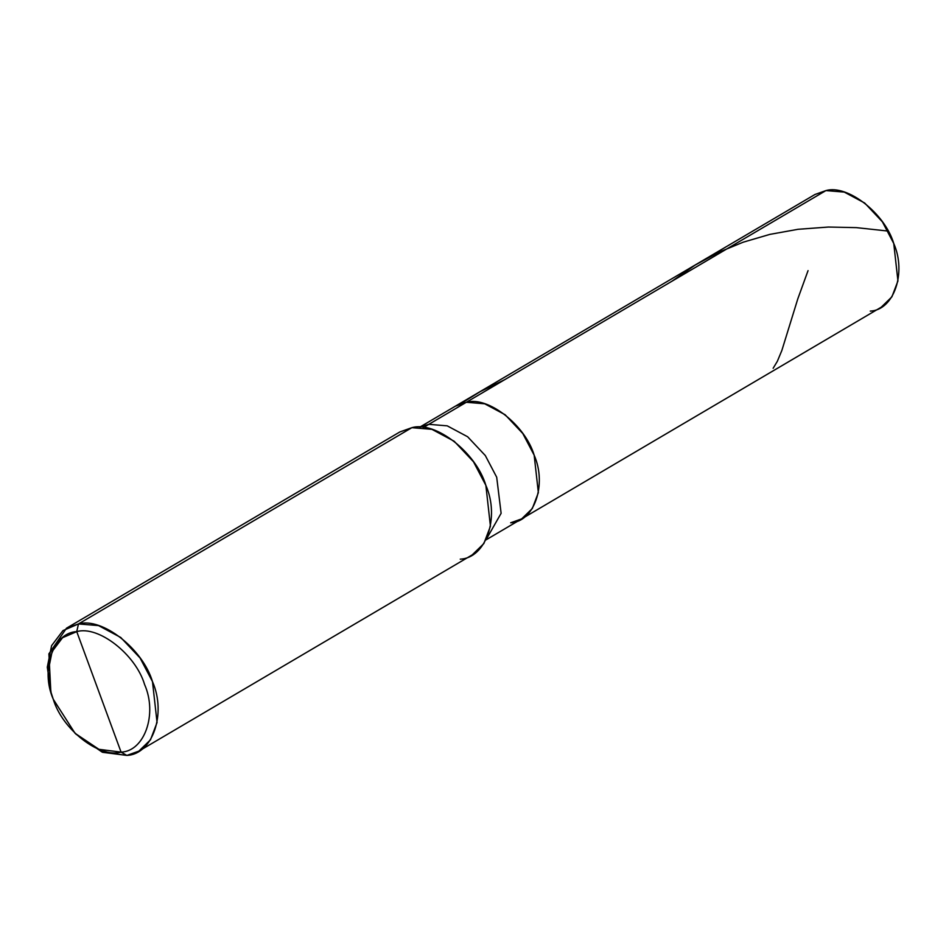 <?xml version="1.0" encoding="UTF-8"?>
<svg xmlns="http://www.w3.org/2000/svg" width="946" height="946" viewBox="0 0 946 946"><rect width="100%" height="100%" fill="white"/><g stroke="black" fill="none" stroke-linecap="round" stroke-linejoin="round"><path stroke-width="1.42" d="M419.634 427.214L814.92 194.509L825.917 190.584L466.319 402.275C487.923 395.936 525.219 425.026 534.159 455.168C547.166 484.648 534.242 521.849 510.663 522.795L521.66 518.881L532.314 508.522L538.357 492.63L534.159 455.168L522.783 433.505L505.105 414.715L484.683 403.788L466.319 402.275L455.322 406.201L466.319 402.275L806.146 202.219M446.559 413.91L466.319 402.275L446.559 413.91M870.261 311.104C893.84 310.158 906.753 272.956 893.745 243.477C884.817 213.335 847.51 184.245 825.917 190.584L844.281 192.097L864.691 203.023L882.382 221.813L893.745 243.477L897.943 280.938L891.901 296.831L881.246 307.19L485.972 539.894M51.108 692.626L47.3 667.202L51.581 645.68L62.98 630.592L78.483 623.934L66.48 628.215L399.862 431.944L411.865 427.675L78.483 623.934L76.744 631.621C98.349 625.271 135.656 654.36 144.584 684.502C157.592 713.994 144.679 751.183 121.088 752.141L76.744 631.621L62.542 637.71L52.089 651.558L48.163 671.27L51.108 692.626L53.26 699.248L75.065 733.316L98.904 749.303L121.088 752.141L126.859 755.416L102.653 752.318L75.065 733.316M510.663 522.795C534.242 521.849 547.166 484.648 534.159 455.168C525.219 425.026 487.923 395.936 466.319 402.275L428.857 424.328L419.776 427.214L428.857 424.328L423.441 427.521L466.319 402.275L484.683 403.788L505.105 414.715L522.783 433.505L534.159 455.168L538.357 492.63L532.314 508.522L521.66 518.881M460.241 559.157C485.96 558.116 500.056 517.533 485.866 485.369C476.122 452.484 435.42 420.757 411.865 427.675L390.308 440.363M66.48 628.215L48.896 653.828L50.824 691.585M75.846 734.072L102.203 752.141L126.859 755.416L138.849 751.136L150.473 739.831L157.06 722.508L152.483 681.628L140.079 658.002L120.781 637.498L98.514 625.59L78.483 623.934L411.865 427.675L431.896 429.33L454.175 441.238L473.461 461.731L485.866 485.369L490.442 526.236L483.855 543.572L472.231 554.876L138.849 751.136M121.088 752.141C99.496 758.479 62.188 729.401 53.26 699.248C40.252 669.768 53.165 632.567 76.744 631.621L121.088 752.141C144.679 751.183 157.592 713.994 144.584 684.502C135.656 654.36 98.349 625.271 76.744 631.621L78.483 623.934C102.038 617.017 142.74 648.743 152.483 681.628C166.673 713.792 152.578 754.376 126.859 755.416L121.088 752.141M486.031 539.764L501.12 513.311L496.697 477.222L485.322 455.558L467.643 436.768L447.222 425.842L428.857 424.328L447.222 425.842L467.643 436.768L485.322 455.558L496.697 477.222L501.12 513.311L486.031 539.764M888.117 231.072L856.378 227.631L828.389 227.04L798.046 229.299L769.867 234.383L743.237 242.176L718.605 252.322L695.121 265.081L671.932 281.234M808.05 270.627L797.833 298.759L781.845 350.493L777.34 361.313L773.142 368.278M504.585 379.748L480.473 391.478L460.726 403.694"/></g></svg>
